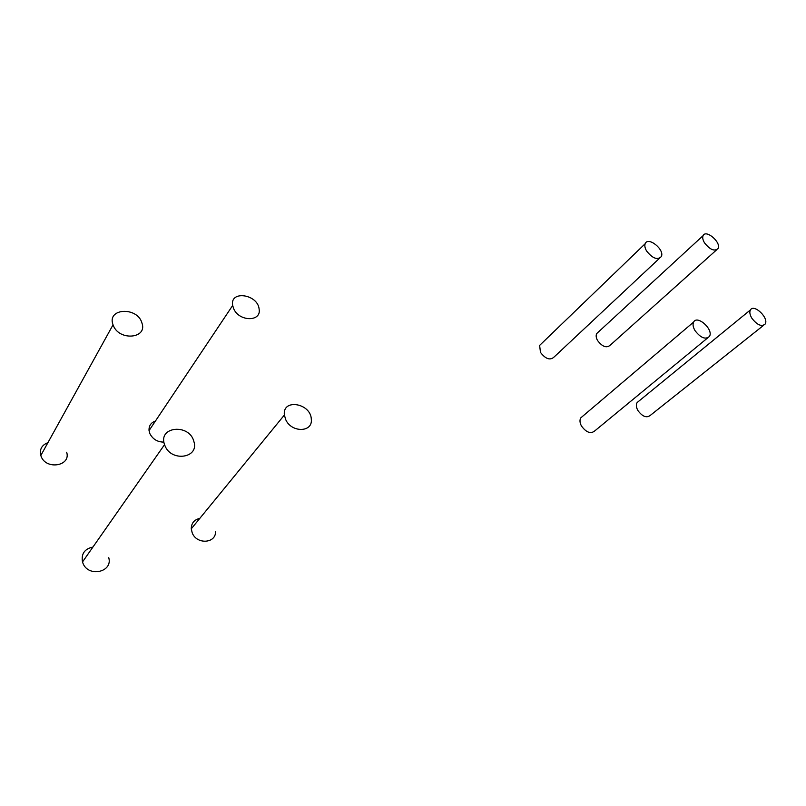 <?xml version="1.0" encoding="UTF-8"?>
<svg xmlns="http://www.w3.org/2000/svg" width="806" height="806" viewBox="0 0 806 806"><rect width="100%" height="100%" fill="white"/><g stroke="black" fill="none" stroke-linecap="round" stroke-linejoin="round"><path stroke-width="1.21" d="M763.625 325.312L650.341 415.352C646.583 418.243 642.432 416.631 637.878 410.496C636.135 407.262 635.894 404.602 637.143 402.526L638.715 401.247M751.877 318.269C749.802 314.783 749.328 312.003 750.426 309.927C754.003 303.409 769.438 318.41 765.065 324.153C761.468 326.924 757.076 324.959 751.877 318.269M707.547 338.006L595.009 430.706C590.889 434.212 586.375 432.641 581.448 425.991C579.776 422.797 579.544 420.097 580.753 417.891L582.768 416.178M695.004 330.611C693.009 327.155 692.545 324.314 693.613 322.088C697.25 314.552 713.945 329.725 709.431 336.455C705.462 339.85 700.656 337.905 695.004 330.611M215.504 531.446C216.23 543.476 196.724 544.856 192.221 532.887L191.254 528.837C191.344 523.154 194.186 519.679 199.777 518.419M285.667 419.513L284.387 415.019C282.16 398.184 311.096 403.161 311.307 419.412C312.799 432.58 291.309 432.893 285.667 419.513M108.75 557.681C113.082 572.32 87.955 577.69 82.837 562.931L82.504 561.963C81.094 553.833 84.57 548.856 92.942 547.042M164.958 445.728L164.545 444.64C157.754 426.293 189.531 423.331 193.883 441.527C199.455 457.969 171.416 462.402 164.958 445.728M66.666 452.237C71.2 466.09 45.932 470.281 41.056 456.226L40.804 455.531C39.393 449.365 41.761 445.073 47.917 442.665M113.354 325.604L113.042 324.828C106.483 307.973 137.564 306.441 141.957 323.075C147.659 338.48 119.429 341.311 113.354 325.604M163.93 442.101C157.482 442.081 152.787 439.25 149.856 433.608L149.039 430.616C148.757 425.87 150.893 422.676 155.447 421.034M233.71 308.779L232.662 305.484C229.629 289.979 257.91 294.16 259.129 309.172C261.497 321.926 239.191 321.806 233.71 308.779M659.409 258.383L554.327 356.796C550.327 360.655 545.702 359.194 540.473 352.393L539.627 345.411L541.652 343.467M646.614 251.019C644.921 248.127 644.447 245.689 645.183 243.714C647.964 236.057 664.97 249.679 661.313 256.6C657.474 260.318 652.578 258.464 646.614 251.019M716.524 249.941L610.293 345.129C606.606 348.333 602.364 346.792 597.558 340.525C596.047 337.764 595.765 335.437 596.702 333.553L598.304 332.072M704.555 242.918C702.782 239.946 702.288 237.528 703.104 235.654C705.965 228.985 721.672 242.636 718.015 248.601C714.499 251.633 710.015 249.739 704.555 242.918M750.426 309.927L637.143 402.526M693.613 322.088L580.753 417.891M284.387 415.019L191.254 528.837M164.545 444.64L82.504 561.963M113.042 324.828L40.804 455.531M232.662 305.484L149.039 430.616M645.183 243.714L539.627 345.411M703.104 235.654L596.702 333.553"/></g></svg>

